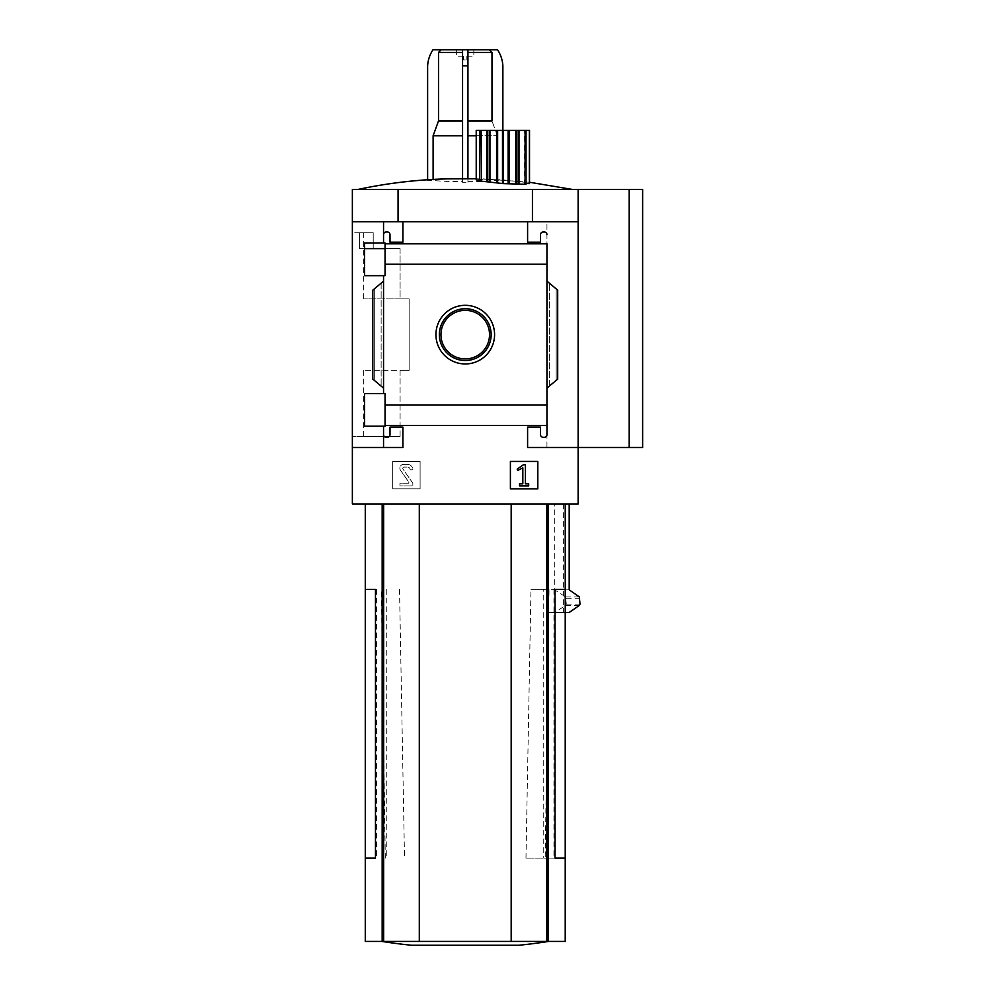 <?xml version="1.0" encoding="UTF-8"?>
<svg xmlns="http://www.w3.org/2000/svg" width="995" height="995" viewBox="0 0 995 995"><rect width="100%" height="100%" fill="white"/><g stroke="black" fill="none" stroke-linecap="round" stroke-linejoin="round"><path stroke-width="0.75" stroke-dasharray="4.97 3.73" d="M427.626 179.759L427.626 180.543L433.111 180.194C435.773 181.015 445.586 181.5 462.563 181.65L462.563 182.284L467.936 182.284L467.936 49.75L489.291 49.75L491.99 52.436L467.936 52.436L467.936 49.75L467.936 135.755L497.388 135.755L497.388 179.933L502.873 180.282L502.873 130.382M497.388 179.933L476.605 178.752M447.427 178.864L427.626 180.282M383.548 426.171L383.548 447.514L383.548 426.171L364.568 426.171L385.053 426.171L383.548 426.171L383.548 447.514L402.9 447.514L352.367 447.514L352.367 221.761L532.437 221.761L352.367 221.761L352.367 189.498L578.132 189.498L578.132 447.514L578.132 189.498L578.132 447.514L527.599 447.514L546.951 447.514L546.951 425.462L385.053 425.462L385.053 426.171L364.568 426.171L364.568 393.547L385.053 393.547L385.053 405.064L546.951 405.064L546.951 388.112L557.697 379.095L556.193 380.364L557.697 379.095L557.697 290.167L546.951 281.15L557.697 290.167L546.951 281.15L546.951 264.21L385.053 264.21L385.053 275.665L364.568 275.665L364.568 248.626L364.568 275.665L385.053 275.665L383.548 275.665L383.548 388.112L381.135 386.085L383.548 388.112L383.548 393.547L385.053 393.547L364.568 393.547L383.548 393.547L383.548 275.665L364.568 275.665L364.568 243.041L364.568 248.626L359.357 248.626L359.357 232.768L352.367 232.768L352.367 436.494L352.367 232.768L373.212 232.768L359.357 232.768L359.357 248.626L364.568 248.626L364.568 243.041L385.053 243.041L364.568 243.041L385.053 243.041L385.053 243.812L546.951 243.812L546.951 234.658A2.687 2.687 0 0 0 544.265 231.972L543.183 231.972A2.687 2.687 0 0 0 540.496 234.658L540.496 242.183L540.496 234.658A2.687 2.687 0 0 1 543.183 231.972L544.265 231.972A2.687 2.687 0 0 1 546.951 234.658L546.951 221.761L578.132 221.761L532.437 221.761L578.132 221.761M467.936 178.752L467.936 182.284M467.936 181.65C484.888 181.5 494.702 181.015 497.388 180.194L502.873 180.282M476.381 179.846L481.518 179.61L481.244 130.382L476.381 130.382L476.381 179.846M479.739 180.978L481.518 180.456L481.555 130.382L479.739 130.382L481.518 130.382L481.518 179.61L479.739 179.249L503.259 179.896L526.007 182.408L524.228 182.558L524.191 130.382L526.007 130.382L524.228 130.382L524.228 183.466L526.032 183.466M479.727 179.249L479.727 130.382L479.739 179.249L479.727 130.382L481.555 130.382L481.518 180.456L479.727 180.207M525.634 130.382L526.007 182.408L526.032 130.382L518.992 130.382L518.992 181.55M526.007 184.274L524.228 183.466L524.514 130.382L524.514 182.657L529.365 183.553L529.365 130.382L524.191 130.382L526.032 130.382L526.032 182.396M438.509 52.436L462.563 52.436L462.563 49.75L441.208 49.75L438.509 52.436L438.509 120.98L433.111 135.755L462.563 135.755L462.563 181.65M433.111 135.755L433.111 180.194M467.936 49.75L462.563 49.75L462.563 178.752M438.509 120.98L462.563 120.98L462.563 52.436M462.563 135.755L462.563 120.98M476.219 135.755L497.388 135.755L497.388 180.194M467.936 52.436L467.936 120.98L491.99 120.98L491.99 52.436M467.936 135.755L467.936 120.98M497.388 135.755L491.99 120.98L497.388 135.755M463.633 56.205L456.643 56.205L463.633 56.205L463.633 59.911L463.633 56.205M352.367 447.514L383.548 447.514L352.367 447.514L352.367 503.955L578.132 503.955L578.132 447.514L546.951 447.514L629.188 447.514L629.188 189.498L578.132 189.498M546.951 434.616A2.687 2.687 0 0 1 544.265 437.303A2.687 2.687 0 0 0 546.951 434.616A2.687 2.687 0 0 1 544.265 437.303L543.183 437.303A2.687 2.687 0 0 1 540.496 434.616A2.687 2.687 0 0 0 543.183 437.303L544.265 437.303L543.183 437.303A2.687 2.687 0 0 1 540.496 434.616L540.496 427.091L540.496 434.616L540.496 427.091L527.599 427.091L527.599 447.514L546.951 447.514L546.951 221.761L527.599 221.761L527.599 242.183L540.496 242.183L540.496 234.658A2.687 2.687 0 0 1 543.183 231.972L544.265 231.972A2.687 2.687 0 0 1 546.951 234.658M549.364 386.085L556.193 380.364L549.364 386.085L549.364 283.177L549.364 386.085M383.548 434.616A2.687 2.687 0 0 0 386.234 437.303L387.304 437.303A2.687 2.687 0 0 0 390.003 434.616L390.003 427.091L390.003 434.616A2.687 2.687 0 0 1 387.304 437.303L386.234 437.303A2.687 2.687 0 0 1 383.548 434.616A2.687 2.687 0 0 0 386.234 437.303L387.304 437.303A2.687 2.687 0 0 0 390.003 434.616L390.003 427.091L402.9 427.091L390.003 427.091L402.9 427.091L402.9 447.514L402.9 427.091L402.9 447.514L383.548 447.514M372.802 379.095L383.548 388.112L383.548 281.15L372.802 290.167L374.307 288.898L372.802 290.167L372.802 379.095M381.135 283.177L374.307 288.898L381.135 283.177L381.135 386.085L381.135 283.177M383.548 234.658A2.687 2.687 0 0 1 386.234 231.972A2.687 2.687 0 0 0 383.548 234.658L383.548 221.761L383.548 234.658A2.687 2.687 0 0 1 386.234 231.972L387.304 231.972A2.687 2.687 0 0 1 390.003 234.658L390.003 242.183L402.9 242.183L402.9 221.761L383.548 221.761L383.548 243.041M435.934 334.631A29.315 29.315 0 0 1 479.913 309.246A29.315 29.315 0 0 1 479.913 360.028A29.315 29.315 0 0 1 435.934 334.631M546.951 281.15L546.951 388.112M352.367 221.761L383.548 221.761M527.599 221.761L527.599 242.183L527.599 221.761L402.9 221.761L402.9 242.183L402.9 221.761M364.568 426.171L364.568 393.547L364.568 426.171M527.599 427.091L527.599 447.514L527.599 427.091L540.496 427.091L527.599 427.091M527.599 242.183L540.496 242.183L527.599 242.183M390.003 242.183L402.9 242.183L390.003 242.183L390.003 234.658L390.003 242.183M390.003 234.658A2.687 2.687 0 0 0 387.304 231.972A2.687 2.687 0 0 1 390.003 234.658M420.101 461.431L392.689 461.431L392.689 488.844L420.101 488.844L420.101 461.431L392.689 461.431L392.689 488.844L420.101 488.844L420.101 461.431M546.951 243.812L546.951 264.222L385.053 264.222L385.053 243.812M546.951 264.222L385.053 264.222M546.951 405.064L546.951 425.474L385.053 425.474L385.053 405.064M546.951 243.787L385.053 243.787L546.951 243.787L546.951 425.474L385.053 425.474M642.633 189.498L629.188 189.498M375.463 589.363L365.277 589.363M375.463 858.113L365.277 858.113M399.517 589.363L404.517 858.113M386.756 589.363L386.756 858.113M565.222 589.363L549.053 589.363L545.198 858.113L525.969 858.113L555.023 858.113M525.969 858.113L530.969 589.363L543.743 589.363L543.743 858.113M553.941 589.363L553.941 858.113L545.198 858.113M385.301 858.113L381.433 589.363M376.558 589.363L376.558 858.113M385.053 426.171L385.053 393.547L385.053 426.171M400.089 248.626L400.089 298.886L409.144 298.886L409.144 370.376L400.089 370.376L400.089 436.494L352.367 436.494L400.089 436.494L363.66 436.494L400.089 436.494L400.089 370.376L363.66 370.376L409.144 370.376L409.144 298.886L363.66 298.886L400.089 298.886L400.089 248.626L385.053 248.626L385.053 275.665L385.053 248.626L400.089 248.626L373.212 248.626L373.212 232.768L363.66 232.768L373.212 232.768L373.212 248.626L400.089 248.626M385.053 248.626L385.053 243.041L385.053 248.626L364.568 248.626M554.725 503.955L569.19 503.955L554.725 503.955L554.725 589.848L565.558 596.888L566.304 604.102L565.558 605.433L554.725 612.472L548.245 612.472L565.222 612.472M554.725 612.472L569.19 612.472M546.852 503.955L365.277 503.955L546.852 503.955L546.852 941.432L365.277 941.432M563.394 503.955L563.394 612.472M548.245 503.955L548.245 612.472M465.25 189.498L532.437 189.498L465.25 189.498M532.437 221.761L532.437 189.498M398.062 221.761L398.062 189.498M554.725 589.848L569.19 589.848M511.181 503.955L511.181 941.432M565.222 941.432L546.852 941.432M419.305 503.955L419.305 941.432M465.25 941.432L548.618 941.432L465.25 941.432M518.93 945.25L411.569 945.25M373.212 248.626L359.357 248.626L359.357 232.768L359.357 248.626L373.212 248.626M543.743 589.363L555.023 589.363M565.222 858.113L553.941 858.113M549.053 589.363L530.969 589.363M642.633 447.514L629.188 447.514M537.81 461.431L510.398 461.431L510.398 488.844L537.81 488.844L537.81 461.431M523.407 464.764L517.189 469.118L517.723 470.498L522.823 467.824L522.823 483.844L519.539 483.844L519.539 485.896L528.681 485.896L528.681 483.844L525.397 483.844L525.397 464.764L523.407 464.764M407.465 464.391L403.609 464.391A3.769 3.769 0 0 0 400.537 470.312L408.97 482.351L408.522 483.197L399.94 483.197L399.94 485.896L412.838 485.896L412.838 483.197L403.025 469.192A1.343 1.343 0 0 1 404.132 467.078L407.465 467.078A2.687 2.687 0 0 1 410.151 469.764L412.838 469.764A5.373 5.373 0 0 0 407.465 464.391L403.609 464.391A3.769 3.769 0 0 0 400.537 470.312L408.97 482.351L408.522 483.197L399.94 483.197L399.94 485.896L412.838 485.896L412.838 483.197L403.025 469.192A1.343 1.343 0 0 1 404.132 467.078L407.465 467.078A2.687 2.687 0 0 1 410.151 469.764L412.838 469.764A5.373 5.373 0 0 0 407.465 464.391M383.548 281.15L383.548 388.112M383.548 275.665L383.548 393.547M557.697 290.167L557.697 379.095L557.697 290.167M466.866 56.205L473.844 56.205L466.866 56.205L466.866 59.911L466.866 56.205M465.25 49.75L456.643 49.75L465.25 49.75M465.25 59.911L463.633 59.911L465.25 59.911M502.873 180.543L502.873 65.881A32.25 32.25 0 0 0 497.5 49.75L489.291 49.75M441.208 49.75L432.999 49.75A32.25 32.25 0 0 0 427.626 65.881L427.626 180.543M462.563 182.284L462.563 49.75M467.936 65.881L462.563 65.881M480.125 130.382L518.992 130.382M440.959 334.631A24.29 24.29 0 0 1 477.389 313.599A24.29 24.29 0 0 1 477.389 355.663A24.29 24.29 0 0 1 440.959 334.631M439.342 334.631A25.907 25.907 0 0 1 478.197 312.194A25.907 25.907 0 0 1 478.197 357.068A25.907 25.907 0 0 1 439.342 334.631M565.558 605.433L579.326 605.433M566.304 604.102L580.023 604.102M566.304 598.206L580.023 598.206M565.558 596.888L579.326 596.888M383.647 503.955L383.647 941.432M382.167 503.955L382.167 941.432M548.332 612.472L548.332 941.432M374.307 288.898L374.307 380.364L374.307 288.898M556.193 288.898L556.193 380.364L556.193 288.898M518.233 130.382L518.233 181.438M516.455 130.382L516.455 181.04M515.796 130.382L515.796 180.978M509.154 130.382L509.154 180.456M508.122 130.382L508.122 180.356M503.259 130.382L503.259 179.896M502.5 130.382L502.5 179.846M497.637 130.382L497.637 179.66M496.592 130.382L496.592 179.61M489.95 130.382L489.95 179.249M489.304 130.382L489.304 179.237M487.525 130.382L487.525 179.361M486.754 130.382L486.754 179.361M483.06 178.864L529.527 182.247M546.951 405.052L385.053 405.052L546.951 405.052M363.66 370.376L363.66 436.494M363.66 232.768L363.66 298.886M456.643 49.75L456.643 56.205M473.844 49.75L473.844 56.205M481.555 179.622L481.555 180.431M524.191 182.583L524.191 183.453"/><path stroke-width="1.49" d="M502.873 130.382L502.873 65.881A32.25 32.25 0 0 0 497.5 49.75L462.563 49.75L462.563 178.752L476.219 178.752L447.427 178.864C417.203 179.61 387.304 183.167 357.752 189.498M578.132 189.498L629.188 189.498L629.188 447.514L578.132 447.514L578.132 189.498L352.367 189.498L352.367 503.955L578.132 503.955L578.132 447.514L527.599 447.514L527.599 427.091L540.496 427.091L540.496 434.616A2.687 2.687 0 0 0 543.183 437.303L544.265 437.303A2.687 2.687 0 0 0 546.951 434.616L546.951 425.462L385.053 425.462L385.053 426.171L383.548 426.171L383.548 447.514M525.634 130.382L526.007 184.274L526.032 130.382L476.219 130.382L476.381 179.896L479.727 180.207M526.032 184.274L526.032 130.382L529.365 130.382L529.365 183.615L526.032 183.466M525.634 184.299L503.259 183.615L479.739 180.978L480.125 130.382M462.563 135.755L433.111 135.755L433.111 179.423M462.563 178.752L453.894 178.752M462.563 52.436L438.509 52.436L438.509 120.98L433.111 135.755M462.563 120.98L438.509 120.98M462.563 49.75L441.208 49.75L438.509 52.436M476.219 135.755L467.936 135.755M467.936 120.98L491.99 120.98L491.99 52.436L467.936 52.436M435.934 334.631A29.315 29.315 0 0 1 479.913 309.246A29.315 29.315 0 0 1 479.913 360.028A29.315 29.315 0 0 1 435.934 334.631M546.951 434.616L546.951 264.21L385.053 264.21L385.053 275.665L383.548 275.665L383.548 393.547L385.053 393.547L385.053 425.462M546.951 405.064L385.053 405.064M578.132 221.761L352.367 221.761M383.548 221.761L383.548 243.041L364.568 243.041L364.568 275.665L383.548 275.665M383.548 243.041L385.053 243.041L385.053 264.21M383.548 393.547L364.568 393.547L364.568 426.171L383.548 426.171M546.951 264.21L546.951 243.787M546.951 281.15L557.697 290.167L557.697 379.095L546.951 388.112M383.548 388.112L372.802 379.095L372.802 290.167L383.548 281.15M402.9 221.761L402.9 242.183L390.003 242.183L390.003 234.658A2.687 2.687 0 0 0 387.304 231.972L386.234 231.972A2.687 2.687 0 0 0 383.548 234.658M546.951 243.812L385.053 243.812M546.951 234.658A2.687 2.687 0 0 0 544.265 231.972L543.183 231.972A2.687 2.687 0 0 0 540.496 234.658L540.496 242.183L527.599 242.183L527.599 221.761M383.548 434.616A2.687 2.687 0 0 0 386.234 437.303L387.304 437.303A2.687 2.687 0 0 0 390.003 434.616L390.003 427.091L402.9 427.091L402.9 447.514L352.367 447.514M537.81 461.431L510.398 461.431L510.398 488.844L537.81 488.844L537.81 461.431M629.188 189.498L642.633 189.498L642.633 447.514L629.188 447.514M365.277 503.955L365.277 589.363L375.463 589.363L375.463 858.113L365.277 858.113L365.277 941.432L565.222 941.432L565.222 589.363L555.023 589.363L555.023 858.113L565.222 858.113M565.222 612.472L569.19 612.472L579.326 605.433L580.023 604.102L579.326 596.888L569.19 589.848L569.19 503.955M398.062 221.761L398.062 189.498M532.437 221.761L532.437 189.498M365.277 589.363L365.277 858.113M419.305 503.955L419.305 941.432M511.181 503.955L511.181 941.432M381.881 941.432A537.511 537.511 0 0 0 411.569 945.25L518.93 945.25A537.511 537.511 0 0 0 548.618 941.432M364.568 248.626L385.053 248.626M523.407 464.764L517.189 469.118L517.723 470.498L522.823 467.824L522.823 483.844L519.539 483.844L519.539 485.896L528.681 485.896L528.681 483.844L525.397 483.844L525.397 464.764L523.407 464.764M441.208 49.75L432.999 49.75A32.25 32.25 0 0 0 427.626 65.881L427.626 179.759M491.99 52.436L489.291 49.75M467.936 49.75L467.936 65.881L462.563 65.881M467.936 65.881L467.936 178.752M439.342 334.631A25.907 25.907 0 0 1 478.197 312.194A25.907 25.907 0 0 1 478.197 357.068A25.907 25.907 0 0 1 439.342 334.631M440.959 334.631A24.29 24.29 0 0 1 477.389 313.599A24.29 24.29 0 0 1 477.389 355.663A24.29 24.29 0 0 1 440.959 334.631M382.167 503.955L382.167 941.432M383.647 503.955L383.647 941.432M546.852 503.955L546.852 941.432M548.332 503.955L548.332 941.432M479.739 130.382L479.739 180.978L479.727 130.382M486.754 130.382L486.754 181.438M487.525 130.382L487.525 181.55M489.304 130.382L489.304 182.334M489.95 130.382L489.95 182.408M496.592 130.382L496.592 182.558M497.637 130.382L497.637 182.657M502.5 130.382L502.5 183.553M503.259 130.382L503.259 183.615M508.122 130.382L508.122 183.416M509.154 130.382L509.154 183.466M515.796 130.382L515.796 184.274M516.455 130.382L516.455 184.299M518.233 130.382L518.233 183.739M518.992 130.382L518.992 183.739M529.527 182.247L572.747 189.498M565.222 503.955L565.222 589.363M476.219 130.382L476.219 179.871M529.527 130.382L529.527 183.577"/></g></svg>
